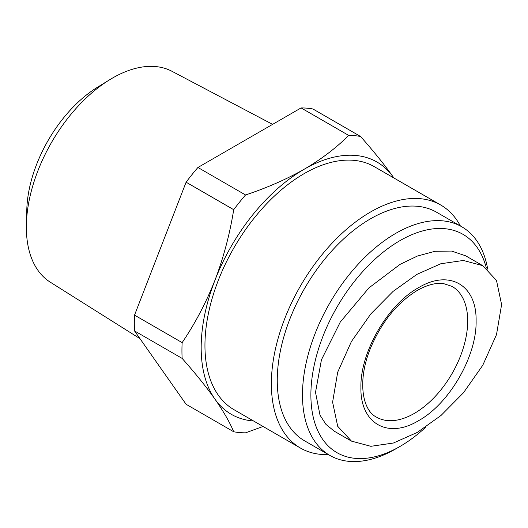 <?xml version="1.0" encoding="UTF-8"?>
<svg xmlns="http://www.w3.org/2000/svg" width="528" height="528" viewBox="0 0 528 528"><rect width="100%" height="100%" fill="white"/><g stroke="black" fill="none" stroke-linecap="round" stroke-linejoin="round"><path stroke-width="0.79" d="M476.104 320.951C476.837 284.797 449.269 269.089 418.513 287.701C387.77 304.524 360.109 352.374 360.914 387.453C360.116 423.463 387.763 439.382 418.513 420.71C449.295 403.801 476.857 356.169 476.104 320.951M332.6 402.171L337.702 426.301L351.47 441.118L370.874 446.312L393.4 443.025L417.252 432.425L441.025 415.463L463.472 392.766L482.764 365.277L496.505 334.607L501.6 304.603L496.492 280.454L482.731 265.657L463.333 260.462L440.807 263.756L416.922 274.362L393.116 291.364L370.762 313.975L351.404 341.557L337.682 372.22L332.6 402.171M482.731 265.657L465.643 255.796L451.592 251.071L435.019 251.295L417.364 256.067L400.013 264.396L368.907 287.912L340.263 322.067L321.446 359.759L315.513 392.311L320.001 415.16L325.941 424.367L334.382 431.257L351.47 441.118M272.606 124.37L171.983 71.3A121.763 70.303 120 0 0 112.457 78.085A121.763 70.303 120 0 0 109.679 79.741A121.763 70.303 120 0 0 26.4 223.984A121.763 70.303 120 0 0 50.246 282.157L139.953 338.633M109.679 79.741L97.495 87.226A103.376 59.684 120 0 0 26.796 209.682L26.4 223.984M328.396 454.582A140.309 81.008 -60 0 1 300.432 448.048L234.01 409.695A140.309 81.008 -60 0 1 212.5 297.264A140.309 81.008 -60 0 1 304.161 173.626A140.309 81.008 -60 0 1 374.319 166.676L440.741 205.022A140.309 81.008 -60 0 1 460.383 225.971M300.432 448.048A140.309 81.008 -60 0 1 278.923 335.61A140.309 81.008 -60 0 1 370.583 211.972A140.309 81.008 -60 0 1 440.741 205.022M426.089 426.875A126.04 72.772 -60 0 1 400.013 446.437L395.809 448.859A131.987 76.204 -60 0 1 329.815 455.4L304.597 440.834A131.987 76.204 -60 0 1 284.361 335.075A131.987 76.204 -60 0 1 370.583 218.77A131.987 76.204 -60 0 1 436.577 212.23L461.802 226.796A131.987 76.204 -60 0 1 487.687 269.141M329.815 455.4A131.987 76.204 -60 0 1 309.586 349.635A131.987 76.204 -60 0 1 395.809 233.33A131.987 76.204 -60 0 1 461.802 226.796M395.809 448.859L395.809 448.859A131.987 76.204 -60 0 1 395.809 448.859L400.013 446.437A126.04 72.772 -60 0 1 310.886 394.977A126.04 72.772 -60 0 1 400.013 240.61A126.04 72.772 -60 0 1 486.328 268.046M263.069 426.472L245.546 432.828A162.901 94.05 -60 0 1 233.713 431.772L186.1 404.283L134.528 330.911A162.901 94.05 120 0 1 134.528 315.13L186.1 182.2A162.901 94.05 120 0 1 197.934 167.475L301.085 107.923A162.901 94.05 120 0 1 312.919 108.979L360.532 136.468C373.527 151.114 384.47 164.696 393.36 177.223A145.662 84.097 -60 0 1 393.875 177.969M197.934 167.475L245.546 194.964C266.99 187.843 286.526 179.269 304.161 169.257C321.506 159.073 336.356 147.794 348.698 135.412L301.085 107.923M134.528 315.13L182.14 342.619C195.129 323.473 206.072 302.676 214.969 280.216C223.562 257.591 229.812 234.082 233.713 209.689L186.1 182.2M233.713 431.772C229.812 422.38 223.562 411.503 214.969 399.148C206.072 386.621 195.129 373.039 182.14 358.4L134.528 330.911M348.698 135.412A162.901 94.05 -60 0 1 360.532 136.468M253.565 420.988A145.662 84.097 -60 0 1 214.969 399.148A145.662 84.097 -60 0 1 214.969 280.216A145.662 84.097 -60 0 1 304.161 169.257A145.662 84.097 -60 0 1 393.36 177.223M233.713 209.689A162.901 94.05 -60 0 1 245.546 194.964M182.14 358.4A162.901 94.05 -60 0 1 182.14 342.619M452.06 286.387A75.504 43.593 -60 0 1 463.63 346.889A75.504 43.593 -60 0 1 414.308 413.424A75.504 43.593 -60 0 1 376.556 417.166C362.934 410.725 356.902 382.496 370.036 349.305C381.15 322.555 396.898 302.927 417.278 290.42C427.152 284.889 435.864 282.605 443.408 283.562L452.06 286.387"/></g></svg>
